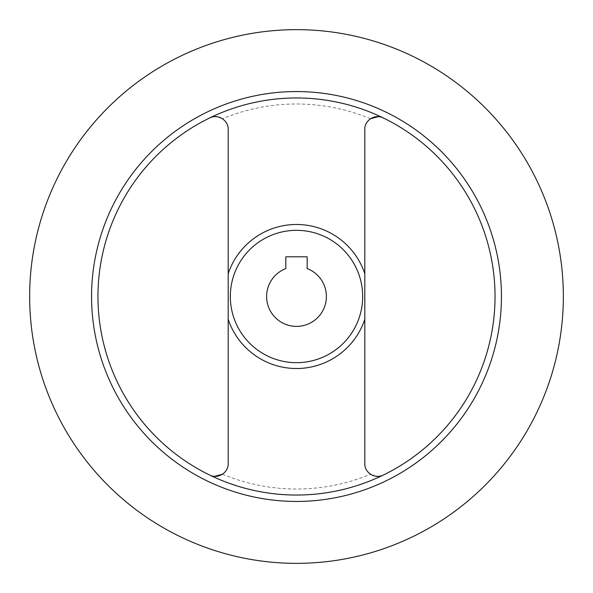 <?xml version="1.0" encoding="UTF-8"?>
<svg xmlns="http://www.w3.org/2000/svg" width="593" height="593" viewBox="0 0 593 593"><rect width="100%" height="100%" fill="white"/><g stroke="black" fill="none" stroke-linecap="round" stroke-linejoin="round"><path stroke-width="0.44" stroke-dasharray="2.96 2.22" d="M296.5 326.387A29.887 29.887 0 0 0 307.174 268.585L307.174 256.791L285.826 256.791L285.826 268.585A29.887 29.887 0 0 0 296.5 326.387M378.341 116.636L383.219 117.903A198.536 198.536 0 0 0 97.964 296.5A198.536 198.536 0 0 0 489.988 340.99A198.536 198.536 0 0 0 209.781 117.903L214.659 116.636M296.5 29.65A266.85 266.85 0 0 0 29.65 296.5A266.85 266.85 0 0 0 296.5 563.35A266.85 266.85 0 0 0 563.35 296.5A266.85 266.85 0 0 0 296.5 29.65M296.5 501.441A204.941 204.941 0 0 0 501.441 296.5A204.941 204.941 0 0 0 296.5 91.559A204.941 204.941 0 0 0 91.559 296.5A204.941 204.941 0 0 0 296.5 501.441M296.5 230.321A66.179 66.179 0 0 0 230.321 296.5A66.179 66.179 0 0 0 296.5 362.679A66.179 66.179 0 0 0 362.679 296.5A66.179 66.179 0 0 0 296.5 230.321A66.179 66.179 0 0 0 230.321 296.5A66.179 66.179 0 0 0 296.5 362.679A66.179 66.179 0 0 0 362.679 296.5A66.179 66.179 0 0 0 296.5 230.321A66.179 66.179 0 0 0 230.321 296.5A66.179 66.179 0 0 0 296.5 362.679A66.179 66.179 0 0 0 362.679 296.5A66.179 66.179 0 0 0 296.5 230.321A66.179 66.179 0 0 0 230.321 296.5A66.179 66.179 0 0 0 296.5 362.679M222.419 474.274L222.501 474.222C226.207 471.568 228.097 468.025 228.186 463.578L228.186 129.422C228.097 124.975 226.207 121.432 222.501 118.778L222.419 118.726M296.5 495.036A198.536 198.536 0 0 1 209.781 475.097A198.536 198.536 0 0 0 383.219 475.097A198.536 198.536 0 0 1 209.781 475.097L214.659 476.364M370.581 118.726L370.499 118.778C366.793 121.432 364.903 124.975 364.814 129.422L364.814 463.578C364.903 468.025 366.793 471.568 370.499 474.222L370.581 474.274M371.129 474.615L377.971 476.379M378.341 476.364L383.219 475.097M383.219 117.903A198.536 198.536 0 0 0 209.781 117.903A198.536 198.536 0 0 1 296.5 97.964M221.871 118.385L215.029 116.621M222.501 474.222A192.51 192.51 0 0 0 370.499 474.222M370.499 118.778A192.51 192.51 0 0 0 222.501 118.778"/><path stroke-width="0.89" d="M296.5 326.387A29.887 29.887 0 0 0 307.174 268.585L307.174 256.791L285.826 256.791L285.826 268.585A29.887 29.887 0 0 0 296.5 326.387M296.5 230.321A66.179 66.179 0 0 0 230.321 296.5A66.179 66.179 0 0 0 296.5 362.679A66.179 66.179 0 0 0 362.679 296.5A66.179 66.179 0 0 0 296.5 230.321M383.219 475.097C374.694 479.455 364.384 472.317 364.814 463.578L364.814 129.422C364.384 120.683 374.694 113.545 383.219 117.903A198.536 198.536 0 0 0 97.964 296.5A198.536 198.536 0 0 0 489.988 340.99A198.536 198.536 0 0 0 383.219 117.903M296.5 501.441A204.941 204.941 0 0 0 501.441 296.5A204.941 204.941 0 0 0 296.5 91.559A204.941 204.941 0 0 0 91.559 296.5A204.941 204.941 0 0 0 296.5 501.441M296.5 29.65A266.85 266.85 0 0 0 29.65 296.5A266.85 266.85 0 0 0 296.5 563.35A266.85 266.85 0 0 0 563.35 296.5A266.85 266.85 0 0 0 296.5 29.65M370.581 474.274L371.129 474.615M377.971 476.379L378.341 476.364M378.341 116.636L370.581 118.726M209.781 117.903C218.306 113.545 228.616 120.683 228.186 129.422L228.186 463.578C228.616 472.317 218.306 479.455 209.781 475.097M214.659 476.364L222.419 474.274M222.419 118.726L221.871 118.385M215.029 116.621L214.659 116.636M364.814 273.699A72.02 72.02 0 0 0 228.186 273.699M228.186 319.301A72.02 72.02 0 0 0 364.814 319.301"/></g></svg>
